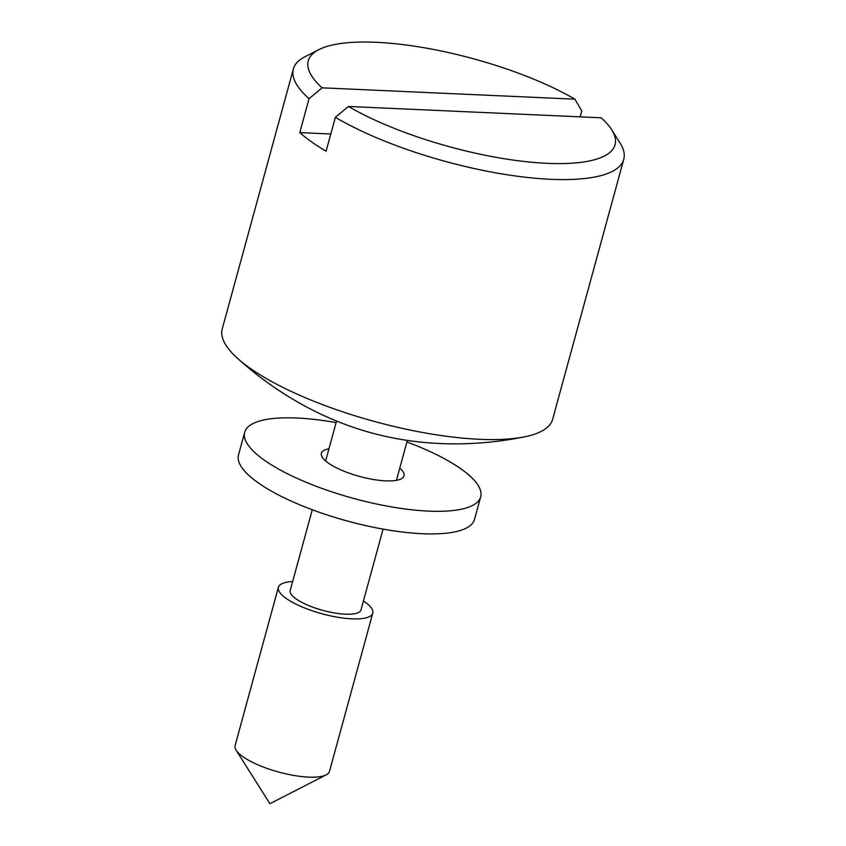<?xml version="1.0" encoding="UTF-8"?>
<svg xmlns="http://www.w3.org/2000/svg" width="846" height="846" viewBox="0 0 846 846"><rect width="100%" height="100%" fill="white"/><g stroke="black" fill="none" stroke-linecap="round" stroke-linejoin="round"><path stroke-width="1.27" d="M580.145 116.854L581.762 110.921L574.899 99.172A159.037 45.589 15.3 0 0 376.153 42.3A159.037 45.589 15.3 0 0 318.889 49.618A159.037 45.589 15.3 0 0 322.104 87.836L309.054 98.696A171.273 49.1 -164.7 0 1 293.372 68.928A171.273 49.1 -164.7 0 1 304.814 56.83L318.889 49.618M293.372 68.928L222.234 328.935A171.273 49.1 15.3 0 0 237.356 358.186A171.273 49.1 15.3 0 0 479.523 439.296A171.273 49.1 15.3 0 0 524.721 436.8A171.273 49.1 15.3 0 0 552.628 419.32L623.766 159.312A171.273 49.1 -164.7 0 1 550.651 179.289A171.273 49.1 -164.7 0 1 335.365 117.319L348.415 106.459A159.037 45.589 15.3 0 0 533.35 162.4A159.037 45.589 15.3 0 0 611.626 129.702A159.037 45.589 15.3 0 0 601.21 117.795L348.415 106.459M309.054 98.696L299.78 132.611A171.273 49.1 15.3 0 0 326.091 151.233L335.365 117.319M611.626 129.702L620.065 143.069A171.273 49.1 -164.7 0 1 623.766 159.312M312.28 509.757L290.189 590.529A36.695 10.522 15.3 0 0 307.637 605.123A36.695 10.522 15.3 0 0 345.316 614.185A36.695 10.522 15.3 0 0 360.988 609.903L383.079 529.131M292.631 581.583A48.931 14.033 15.3 0 0 278.387 587.304A48.931 14.033 15.3 0 0 301.652 606.751A48.931 14.033 15.3 0 0 351.894 618.838A48.931 14.033 15.3 0 0 372.779 613.128A48.931 14.033 15.3 0 0 363.431 600.956M278.387 587.304L235.093 745.569A48.931 14.033 15.3 0 0 236.14 750.212A48.931 14.033 15.3 0 0 308.6 777.104A48.931 14.033 15.3 0 0 326.218 774.851A48.931 14.033 15.3 0 0 329.485 771.393L372.779 613.128M574.899 99.172L322.104 87.836M330.807 133.996L299.78 132.611M328.967 448.782A42.818 12.278 15.3 0 0 321.395 453.266A42.818 12.278 15.3 0 0 323.394 458.765A42.818 12.278 15.3 0 0 367.714 478.413A42.818 12.278 15.3 0 0 403.997 475.864A42.818 12.278 15.3 0 0 401.998 470.365A42.818 12.278 15.3 0 0 399.767 468.145M336.126 422.609A122.332 35.067 15.3 0 0 244.695 432.285A122.332 35.067 15.3 0 0 250.395 447.989A122.332 35.067 15.3 0 0 377.052 504.121A122.332 35.067 15.3 0 0 480.697 496.845A122.332 35.067 15.3 0 0 474.997 481.141A122.332 35.067 15.3 0 0 406.926 441.972M244.695 432.285L238.509 454.894A122.332 35.067 15.3 0 0 244.208 470.598A122.332 35.067 15.3 0 0 370.865 526.73A122.332 35.067 15.3 0 0 474.511 519.455L480.697 496.845M237.356 358.186C258.453 377.242 281.369 393.422 306.136 406.725C327.201 418.009 348.986 426.744 371.489 432.909C393.686 438.947 416.56 442.49 440.1 443.537C468.42 444.763 496.623 442.521 524.721 436.8M396.425 480.348L407.349 440.406M236.14 750.212L269.916 803.7L326.218 774.851M325.625 460.975L336.549 421.044"/></g></svg>
